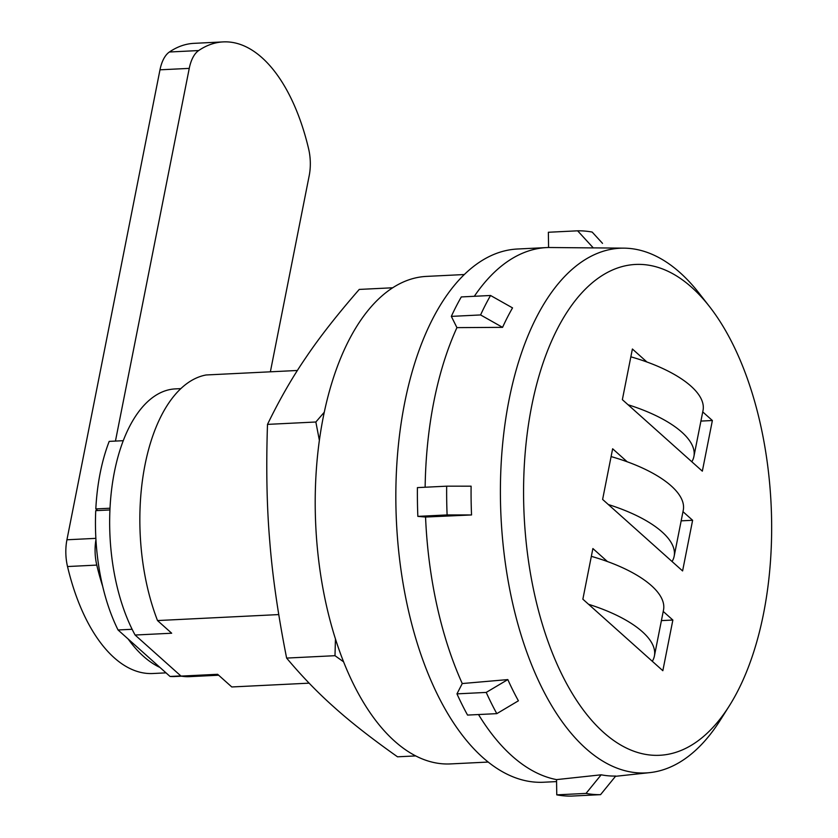 <?xml version="1.0" encoding="UTF-8"?>
<svg xmlns="http://www.w3.org/2000/svg" width="838" height="838" viewBox="0 0 838 838"><rect width="100%" height="100%" fill="white"/><g stroke="black" fill="none" stroke-linecap="round" stroke-linejoin="round"><path stroke-width="1.26" d="M691.675 287.329A245.723 123.605 87.2 0 0 540.342 371.454A245.723 123.605 87.2 0 0 568.751 687.485A245.723 123.605 87.2 0 0 729.301 705.889A245.723 123.605 87.2 0 0 709.639 306.75A245.723 123.605 87.2 0 0 691.675 287.329M702.736 411.908L712.373 420.519L702.338 471.166L622.362 399.663L632.397 349.006L646.926 362.006M682.98 511.672L692.617 520.283L682.593 570.94L602.616 499.427L612.641 448.78L627.17 461.769M663.225 611.436L672.862 620.047L662.837 670.704L582.86 599.191L592.885 548.544L607.414 561.533M672.862 620.047L661.412 620.612M496.808 713.641L518.408 700.798A264.326 132.959 -92.8 0 1 507.828 679.587L462.251 683.546L456.961 693.864A282.186 141.947 87.2 0 0 467.552 715.076L496.808 713.641A282.186 141.947 87.2 0 1 486.218 692.418L507.828 679.587M486.218 692.418L456.961 693.864M478.508 714.542A266.934 134.269 87.2 0 0 556.537 779.612L556.767 794.853A282.186 141.947 87.2 0 0 571.307 796.1L600.563 794.654L615.71 776.051A264.326 132.959 -92.8 0 1 601.181 774.804L556.537 779.612M709.639 306.75L699.28 293.457A262.671 132.132 87.2 0 0 680.089 272.696A262.671 132.132 87.2 0 0 623.933 248.153A262.671 132.132 87.2 0 0 501.019 517.077A262.671 132.132 87.2 0 0 649.764 772.626A262.671 132.132 87.2 0 0 720.303 720.135L729.301 705.889M602.522 243.366L592.162 232.063A282.186 141.947 87.2 0 0 577.623 230.817L548.366 232.262L548.586 247.503L593.304 247.912A264.326 132.959 -92.8 0 1 595.399 247.891L623.933 248.153M548.586 247.503A266.934 134.269 87.2 0 0 546.701 247.577A266.934 134.269 87.2 0 0 474.329 296.285M502.57 327.354A264.326 132.959 -92.8 0 1 512.542 307.892L490.555 295.489A282.186 141.947 87.2 0 0 480.583 314.941L451.326 316.387L456.93 327.627L502.57 327.354L480.583 314.941M456.93 327.627A266.934 134.269 87.2 0 0 425.138 487.234M471.543 514.951A264.326 132.959 -92.8 0 1 471.113 486.187L446.675 486.176A282.186 141.947 87.2 0 0 447.104 514.93L417.848 516.376L425.557 517.036L471.543 514.951L447.104 514.93M425.557 517.036A266.934 134.269 87.2 0 0 462.251 683.546M297.406 370.48L206.138 374.974A156.769 78.856 -92.8 0 0 157.513 620.56L278.75 614.579M546.701 247.577L517.444 249.012A266.934 134.269 87.2 0 0 396.468 522.231A266.934 134.269 87.2 0 0 543.705 782.231L556.568 781.592M556.767 794.853L586.034 793.408L601.181 774.804M586.034 793.408A282.186 141.947 87.2 0 0 600.563 794.654M446.675 486.176L417.418 487.611A282.186 141.947 87.2 0 0 417.848 516.376M157.513 620.56L171.675 633.224L135.096 635.026A144.063 72.466 -92.8 0 1 113.015 479.661A144.063 72.466 -92.8 0 1 175.299 388.895L180.799 388.623M309.128 683.159L231.78 686.961L217.618 674.297L181.039 676.098L135.096 635.026M488.261 762.056L450.415 763.921A244.047 122.767 -92.8 0 1 394.646 741.18A244.047 122.767 -92.8 0 1 316.293 470.38A244.047 122.767 -92.8 0 1 426.395 276.404L464.242 274.539M218.645 675.219L189.472 676.654A144.063 72.466 -92.8 0 1 181.039 676.098M593.304 247.912L577.623 230.817M490.555 295.489L461.298 296.935A282.186 141.947 87.2 0 0 451.326 316.387M110.008 508.226L95.815 508.917A143.214 72.037 -92.8 0 1 109.191 441.385L123.249 440.694M97.648 510.562L95.815 508.917M692.617 520.283L681.158 520.848M712.373 420.519L700.914 421.085M608.315 504.528A102.613 39.438 11.2 0 1 674.161 556.233A102.613 39.438 11.2 0 1 672.055 561.523M611.091 456.584A102.613 39.438 11.2 0 1 683.274 510.195L674.161 556.233M628.071 404.754A102.613 39.438 11.2 0 1 693.906 456.469A102.613 39.438 11.2 0 1 691.811 461.748M630.846 356.82A102.613 39.438 11.2 0 1 703.03 410.431L693.906 456.469M588.559 604.292A102.613 39.438 11.2 0 1 654.405 656.007A102.613 39.438 11.2 0 1 652.299 661.287M591.345 556.348A102.613 39.438 11.2 0 1 663.518 609.959L654.405 656.007M109.935 509.954L95.731 510.656A143.214 72.037 87.2 0 0 118.053 629.977L170.041 676.455A143.214 72.037 87.2 0 0 174.796 676.528L181.595 676.193M118.053 629.977L132.121 629.286M170.041 676.455L180.84 675.92M159.964 667.446A169.475 85.256 -92.8 0 1 128.13 638.985M102.718 586.432A169.475 85.256 -92.8 0 1 96.779 565.095A33.897 17.053 -92.8 0 1 95.941 539.682M166.029 672.862L152.914 673.511A169.475 85.256 -92.8 0 1 67.522 566.54A33.897 17.053 -92.8 0 1 66.935 539.777L159.985 69.816A33.897 17.053 -92.8 0 1 169.402 51.998A169.475 85.256 -92.8 0 1 193.976 43.346L223.233 41.9A169.475 85.256 -92.8 0 1 308.625 148.881A33.897 17.053 -92.8 0 1 309.212 175.634L270.37 371.81M115.445 441.081L189.252 68.381A33.897 17.053 -92.8 0 1 198.658 50.552A169.475 85.256 -92.8 0 1 223.233 41.9M392.645 287.78L359.251 289.424C337.285 314.648 319.561 337.253 306.1 357.26C292.347 377.289 279.483 399.663 267.5 424.384C266.044 467.866 266.809 506.938 269.784 541.589C272.486 576.251 278.101 615.082 286.627 658.081C302.162 676.591 318.21 693.162 334.802 707.806C351.101 722.45 372.009 738.791 397.516 756.808L415.711 755.918M267.5 424.384L315.853 422.006L324.254 412.254M343.622 661.852L334.991 655.693L335.451 638.891M286.627 658.081L334.991 655.693M319.372 440.327L315.853 422.006M67.522 566.54L96.779 565.095M169.402 51.998L198.658 50.552M66.935 539.777L95.867 538.352M159.985 69.816L189.252 68.381M649.764 772.626L615.501 776.313"/></g></svg>
